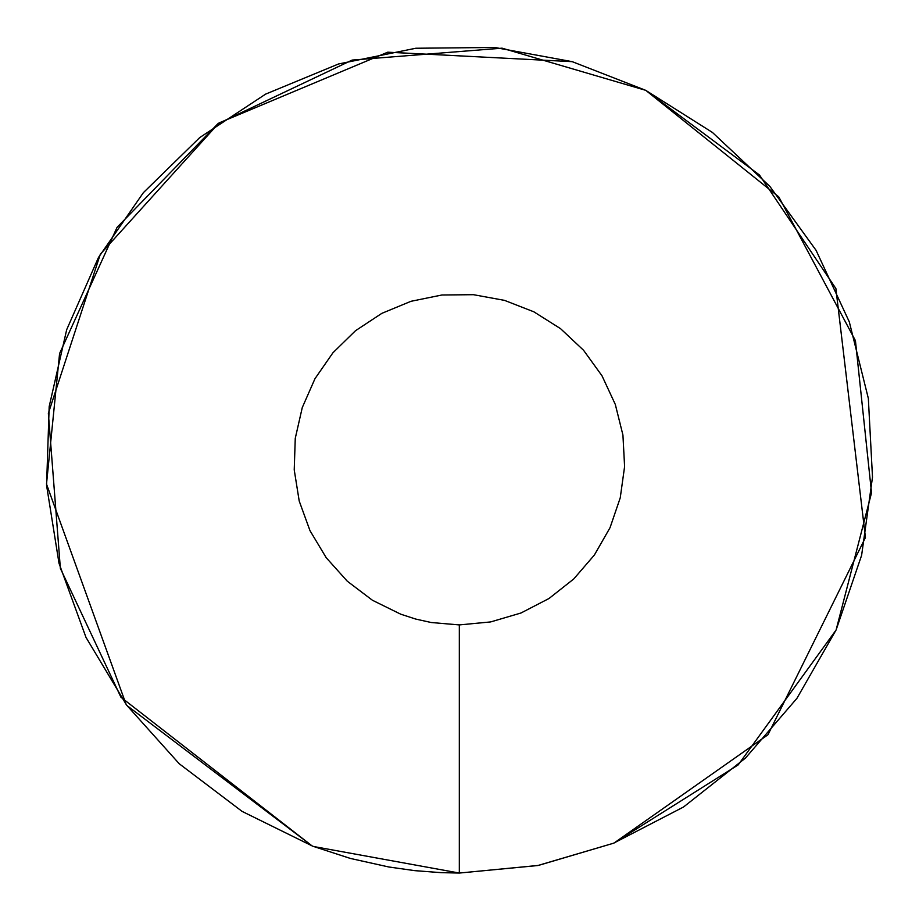 <?xml version="1.0" encoding="UTF-8"?>
<svg xmlns="http://www.w3.org/2000/svg" width="919" height="919" viewBox="0 0 919 919"><rect width="100%" height="100%" fill="white"/><g stroke="black" fill="none" stroke-linecap="round" stroke-linejoin="round"><path stroke-width="1.38" d="M538.304 865.434L459.328 873.05L313.528 846.502L459.328 873.05L537.833 865.526L613.49 843.24L683.541 806.997L745.424 758.106L796.911 698.36L836.118 629.929L861.62 555.294L872.499 477.179L868.34 398.421L849.305 321.88L816.083 250.347L769.892 186.431L712.409 132.428L645.712 90.338L572.238 61.665L494.663 47.466L415.79 48.247L338.514 63.985L265.625 94.117L199.779 137.54L143.375 192.668L98.471 257.492L66.685 329.68L49.178 406.577L46.582 485.404L59.011 563.29L85.995 637.395L126.558 705.045L179.228 763.746L242.076 811.385L312.828 846.238L350.38 858.438L388.909 867.008L414.894 870.661L441.063 872.648L459.328 873.05L537.833 865.526M538.454 865.411L613.49 843.24L538.373 865.422M836.072 630.043L738.198 764.884L614.076 843.01L767.974 734.74L865.445 537.535L835.888 288.555L759.462 175.001L645.839 90.395L778.784 196.884L855.428 340.639L871.534 492.802L836.118 629.929M645.678 90.315L502.05 48.167L352.138 60.08L217.849 123.778L117.035 227.407L59.586 353.539L46.501 484.049L126.144 704.482M126.879 705.482L312.207 845.997L120.929 697.222L60.367 568.379L48.362 413.332L100.332 254.195L218.998 122.951L387.749 52.188L572.238 61.665M459.328 873.05L459.328 624.92L490.723 621.91L520.993 612.996L549.011 598.499L573.766 578.947L594.363 555.042L610.044 527.678L620.245 497.822L624.598 466.576L622.933 435.066L615.316 404.452L602.025 375.837L583.554 350.265L560.556 328.669L533.882 311.828L504.485 300.364L473.457 294.689L441.913 294.999L411 301.294L381.844 313.345L355.504 330.714L332.942 352.77L314.976 378.697L302.271 407.577L295.263 438.329L294.229 469.862L299.203 501.016L309.99 530.665L326.222 557.718L347.279 581.199L372.425 600.256L400.73 614.191L415.744 619.073L431.16 622.508L459.328 624.92"/></g></svg>
